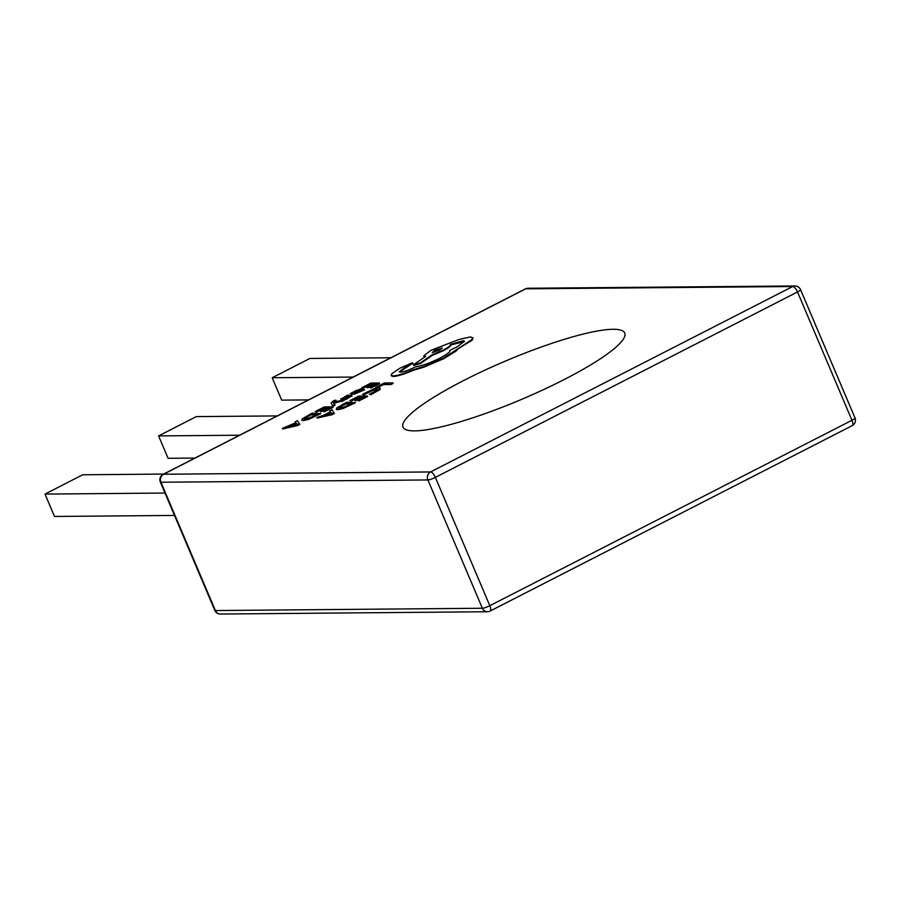 <?xml version="1.0" encoding="UTF-8"?>
<svg xmlns="http://www.w3.org/2000/svg" width="900" height="900" viewBox="0 0 900 900"><rect width="100%" height="100%" fill="white"/><g stroke="black" fill="none" stroke-linecap="round" stroke-linejoin="round"><path stroke-width="1.35" d="M414.63 430.875A120.442 20.79 157 0 1 402.975 427.14A120.442 20.79 157 0 1 484.144 370.541A120.442 20.79 157 0 1 613.058 329.276A120.442 20.79 157 0 1 624.712 333.022A120.442 20.79 157 0 1 543.555 389.621A120.442 20.79 157 0 1 414.63 430.875M331.324 403.436L332.899 406.26L335.081 405.135L333.405 402.851M333.484 402.356L336.105 400.646L335.869 400.095L333.473 400.804L331.132 402.975L332.674 405.709L334.856 404.595M333.832 403.301L344.43 400.354L344.194 399.803L333.428 402.266L335.869 400.095M350.19 393.683L354.33 394.2L364.545 389.835L363.274 389.306L356.152 392.569L361.463 388.733L355.882 390.69L350.19 393.683L354.094 393.649L364.309 389.295M358.088 392.175L361.699 389.272M361.856 387.709L369.697 384.188L372.555 384.154L366.536 387.236L373.522 384.154L376.245 384.131L370.733 387.439L379.395 383.006L370.901 383.074L361.856 387.709L363.06 388.249L369.923 384.728L371.464 384.716M369.754 387.45L370.969 387.99L379.631 383.558L379.395 383.006M366.536 387.236L367.751 387.776L375.154 384.683M362.588 394.301L372.623 389.858L376.695 388.991L377.483 389.869L369.382 394.245L370.755 394.774L380.014 389.576L380.194 388.17L379.777 389.036L378.911 387.821L373.68 388.946L362.588 394.301L363.87 394.841L372.859 390.397L376.931 389.531L377.719 390.42M375.514 387.506L376.706 388.046L383.411 384.615L390.938 384.548L393.109 383.434L392.873 382.894L384.379 382.961L375.514 387.506L376.706 388.046M349.819 400.657L357.66 397.125L360.529 397.103L354.51 400.185L361.496 397.091L364.219 397.069L358.706 400.387L367.369 395.955L358.864 396.022L349.819 400.657L351.022 401.197L357.896 397.676L359.438 397.665M357.728 400.399L358.931 400.928L367.594 396.495L367.369 395.955M354.51 400.185L355.714 400.725L363.127 397.631M336.915 408.532L337.545 409.804L343.091 408.476L355.376 402.75L346.646 402.277L336.679 407.981L336.397 409.478M316.89 417.521L317.126 418.061L332.032 414.709L334.35 413.516L332.021 409.77L329.625 410.996L330.334 411.806L323.336 415.395L316.89 417.521L334.114 412.976M329.625 410.996L330.165 411.896M343.159 398.723L348.874 395.674L347.546 395.145L340.875 399.285L349.909 396.765M346.084 397.519L349.673 396.225L344.7 398.959L345.971 399.499L351.99 395.662M341.145 399.15L341.111 399.825L346.32 398.059M315.281 411.559L323.134 408.026L325.991 408.004L320.951 411.075L326.959 407.993L329.681 407.97L324.169 411.289L332.831 406.845L324.326 406.924L315.281 411.559L316.485 412.088L323.359 408.577L324.9 408.555M323.19 411.289L324.394 411.829L333.056 407.396L332.831 406.845M319.973 411.075L321.176 411.615L328.59 408.532M302.377 419.423L303.007 420.694L308.565 419.377L320.839 413.651L312.109 413.179L302.141 418.882L301.86 420.379M282.352 428.411L282.589 428.963L297.495 425.61L299.812 424.418L297.484 420.671L295.088 421.897L295.796 422.707L282.352 428.411L299.576 423.877M295.088 421.897L295.627 422.786M450.146 350.516L449.955 350.066C450.866 351.428 447.457 354.139 439.729 358.223C429.919 363.037 421.83 365.918 415.44 366.851L414.484 367.346C408.532 370.26 403.853 371.858 400.444 372.161L399.33 371.801L404.348 367.796L410.501 364.669L412.335 362.79L399.938 368.19L391.781 373.736L391.354 375.874L393.334 376.504C397.834 376.166 404.415 374.119 413.077 370.373L424.305 367.031L443.711 358.673L455.692 351.349L458.303 348.683L472.016 340.256L473.029 338.164L470.52 336.892L458.91 339.514L430.988 350.291L423.675 355.916L425.678 356.355L413.404 364.882L420.311 362.959L432.101 354.791L443.126 350.19C448.425 347.377 450.844 345.476 450.382 344.464L463.106 340.751L464.501 341.19L457.2 346.815L450.09 350.269M399.566 372.026L412.571 363.341M413.404 364.882L413.64 365.434L420.548 363.51L432.338 355.343L443.363 350.73C448.661 347.929 451.069 346.027 450.608 345.015L464.524 341.505M423.675 355.916L424.901 356.895M277.256 415.912L196.301 416.61L158.602 435.915L168.097 458.303L194.929 458.066M158.602 435.915L239.558 435.218M163.665 474.075L82.699 474.772L45 494.077L54.506 516.465L174.521 515.43M45 494.077L165.015 493.054M390.859 357.75L309.904 358.447L272.205 377.752L281.7 400.129L308.531 399.904M272.205 377.752L353.16 377.055M376.481 387.495L383.175 384.064L383.411 384.615M383.175 384.064L390.938 384.548M390.701 383.996L392.873 382.894M369.382 394.245L370.755 394.774M370.53 394.234L379.777 389.036L380.014 389.576M336.679 407.981L337.309 409.252L342.866 407.925L355.14 402.21M352.001 403.324L345.442 403.38L338.895 407.183L339.57 408.082L343.8 407.126L352.001 403.324M350.91 403.886L345.679 403.931L339.12 407.734L338.895 407.183L339.57 408.082M339.12 407.734L339.795 408.634M330.604 412.144L324.968 415.035L331.942 413.539L330.604 412.144L330.84 412.695L327.229 414.54M331.582 413.618L330.84 412.695M362.216 389.419L361.463 388.733M359.629 390.105L354.42 392.13L355.343 392.58L359.561 390.161M359.651 390.364L354.656 392.681M344.7 398.959L351.697 395.798L351.754 395.111L350.19 395.426L342.934 398.171L348.649 395.134M340.92 398.599L341.111 399.825M351.934 396.338L351.754 395.111M333.382 402.795L334.373 403.2M334.147 402.66L341.843 401.017L342.067 401.558M341.843 401.017L344.194 399.803M302.141 418.882L302.782 420.154L308.329 418.826L320.603 413.111M317.464 414.225L310.905 414.281L304.358 418.084L305.032 418.984L309.262 418.016L317.464 414.225M316.373 414.787L311.141 414.832L304.582 418.635L304.358 418.084L305.032 418.984M304.582 418.635L305.257 419.535M296.066 423.045L290.43 425.936L297.405 424.44L296.066 423.045L296.303 423.596L292.691 425.441M297.045 424.507L296.303 423.596M391.118 375.322L393.098 375.952C397.598 375.615 404.19 373.567 412.853 369.832L424.08 366.48L443.475 358.132L471.791 339.705L472.804 337.624M412.999 363.476L412.335 362.79M434.734 350.201L432.428 352.564L439.436 350.156L442.294 347.963L434.734 350.201L432.236 352.564M442.159 348.345L434.959 350.741M163.148 474.345A6.019 6.019 0 0 0 160.346 482.051A6.019 1.035 157 0 0 160.931 482.243L215.393 610.549L482.366 608.254L427.894 479.947L160.931 482.243A6.019 5.479 -90.5 0 1 163.575 474.244L430.537 471.949L792.675 286.526L525.712 288.821L163.575 474.244A6.019 2.284 -117.1 0 0 163.148 474.345L525.285 288.923A6.019 2.284 -117.1 0 1 525.712 288.821A6.019 5.479 -90.5 0 1 527.974 288.259L794.936 285.964A6.019 5.479 -90.5 0 0 792.675 286.526A6.019 2.284 -117.1 0 1 797.501 291.96L435.364 477.382L489.825 605.7L851.962 420.277L797.501 291.96A6.019 1.035 -23 0 0 800.539 289.631A6.019 6.019 0 0 0 794.936 285.964M855 417.949A6.019 1.035 157 0 1 851.962 420.277A6.019 2.284 -117.1 0 1 852.199 425.655A6.019 6.019 0 0 0 855 417.949L800.539 289.631M851.771 425.756A6.019 2.284 -117.1 0 0 852.199 425.655L490.072 611.077A6.019 2.284 -117.1 0 0 489.825 605.7A6.019 1.035 157 0 1 482.366 608.254A6.019 5.479 -90.5 0 0 487.373 611.741A6.019 6.019 0 0 0 490.072 611.077A6.019 2.284 -117.1 0 1 489.645 611.179A6.019 5.479 -90.5 0 1 487.373 611.741L220.41 614.036A6.019 5.479 -90.5 0 1 215.393 610.549A6.019 1.035 -23 0 1 214.808 610.369A6.019 6.019 0 0 0 220.41 614.036M435.364 477.382A6.019 2.284 -117.1 0 0 430.537 471.949A6.019 5.479 -90.5 0 0 427.894 479.947A6.019 1.035 -23 0 0 435.364 477.382M527.974 288.259A6.019 6.019 0 0 0 525.285 288.923M214.808 610.369L160.346 482.051"/></g></svg>

